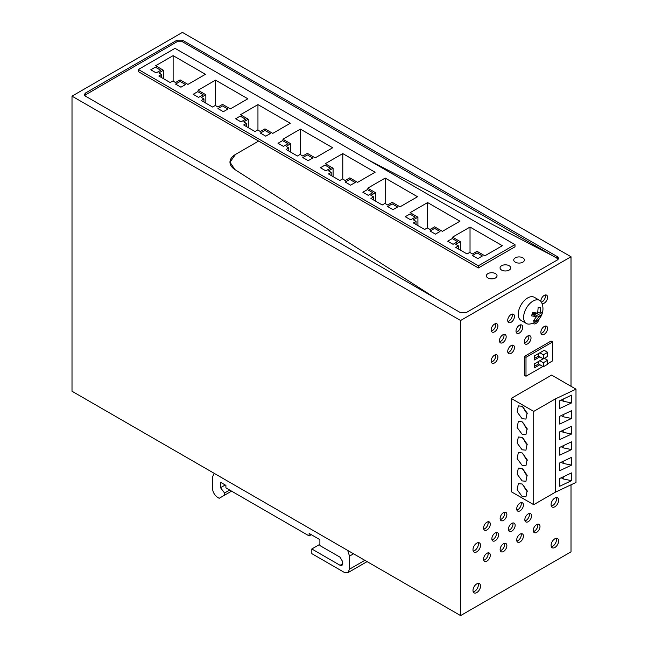 <?xml version="1.0" encoding="UTF-8"?>
<svg xmlns="http://www.w3.org/2000/svg" width="648" height="648" viewBox="0 0 648 648"><rect width="100%" height="100%" fill="white"/><g stroke="black" fill="none" stroke-linecap="round" stroke-linejoin="round"><path stroke-width="0.97" d="M571.01 484.809L571.01 551.853L460.598 615.6L460.598 320.501L571.01 256.754L182.42 32.4L72.009 96.147L460.598 320.501M72.009 96.147L72.009 391.246L460.598 615.6M551.343 506.015A5.33 3.078 120 0 0 556.47 498.992A5.33 3.078 120 0 0 556.219 497.567M516.173 332.221A4.763 2.746 120 0 0 520.587 325.985A4.763 2.746 120 0 0 520.417 324.867M507.894 321.457A4.763 2.746 120 0 0 512.309 315.212A4.763 2.746 120 0 0 512.139 314.102M491.33 331.015A4.763 2.746 120 0 0 495.744 324.778A4.763 2.746 120 0 0 495.574 323.668M499.616 341.788A4.763 2.746 120 0 0 504.023 335.543A4.763 2.746 120 0 0 503.861 334.433M491.33 362.111A4.763 2.746 120 0 0 495.744 355.874A4.763 2.746 120 0 0 495.574 354.764M507.894 352.553A4.763 2.746 120 0 0 512.309 346.307A4.763 2.746 120 0 0 512.139 345.198M524.459 342.986A4.763 2.746 120 0 0 528.865 336.749A4.763 2.746 120 0 0 528.703 335.64M541.015 333.428A4.763 2.746 120 0 0 545.43 327.183A4.763 2.746 120 0 0 545.26 326.074M516.861 541.104A4.763 2.746 120 0 0 521.275 534.859A4.763 2.746 120 0 0 521.105 533.75M500.297 550.662A4.763 2.746 120 0 0 504.711 544.425A4.763 2.746 120 0 0 504.549 543.308M483.74 560.228A4.763 2.746 120 0 0 488.147 553.983A4.763 2.746 120 0 0 487.985 552.874M492.018 539.897A4.763 2.746 120 0 0 496.433 533.652A4.763 2.746 120 0 0 496.263 532.543M508.583 530.331A4.763 2.746 120 0 0 512.989 524.094A4.763 2.746 120 0 0 512.827 522.985M525.01 520.854A4.763 2.746 120 0 0 529.416 514.609A4.763 2.746 120 0 0 529.254 513.5M533.425 531.538A4.763 2.746 120 0 0 537.832 525.301A4.763 2.746 120 0 0 537.67 524.183M551.343 546.75A5.33 3.078 120 0 0 556.47 539.727A5.33 3.078 120 0 0 556.219 538.302M473.243 591.835A5.33 3.078 120 0 0 478.378 584.812A5.33 3.078 120 0 0 478.119 583.386M473.243 551.1A5.33 3.078 120 0 0 478.378 544.077A5.33 3.078 120 0 0 478.119 542.651M483.74 529.133A4.763 2.746 120 0 0 488.147 522.887A4.763 2.746 120 0 0 487.985 521.778M500.297 519.566A4.763 2.746 120 0 0 504.711 513.329A4.763 2.746 120 0 0 504.549 512.212M516.861 510.008A4.763 2.746 120 0 0 521.275 503.763A4.763 2.746 120 0 0 521.105 502.654M541.469 302.203A4.763 2.746 120 0 0 545.43 296.087A4.763 2.746 120 0 0 545.26 294.978M551.084 504.59A5.33 3.078 120 0 0 552.193 507.028A5.33 3.078 120 0 0 556.3 505.602A5.33 3.078 120 0 0 558.625 500.232A5.33 3.078 120 0 0 557.523 497.794A5.33 3.078 120 0 0 553.416 499.219A5.33 3.078 120 0 0 551.084 504.59M544.458 379.234L511.232 398.415L511.232 491.702L533.717 504.687L555.263 492.253L575.991 482.452L575.991 389.165L551.626 375.095L544.458 379.234M522.742 327.224A4.763 2.746 120 0 0 521.753 325.045A4.763 2.746 120 0 0 518.084 326.325A4.763 2.746 120 0 0 516.01 331.112A4.763 2.746 120 0 0 516.999 333.291A4.763 2.746 120 0 0 520.66 332.019A4.763 2.746 120 0 0 522.742 327.224M514.463 316.459A4.763 2.746 120 0 0 513.475 314.28A4.763 2.746 120 0 0 509.806 315.552A4.763 2.746 120 0 0 507.724 320.347A4.763 2.746 120 0 0 508.712 322.526A4.763 2.746 120 0 0 512.382 321.246A4.763 2.746 120 0 0 514.463 316.459M497.899 326.017A4.763 2.746 120 0 0 496.911 323.838A4.763 2.746 120 0 0 493.241 325.118A4.763 2.746 120 0 0 491.168 329.905A4.763 2.746 120 0 0 492.156 332.084A4.763 2.746 120 0 0 495.817 330.812A4.763 2.746 120 0 0 497.899 326.017M506.177 336.79A4.763 2.746 120 0 0 505.197 334.611A4.763 2.746 120 0 0 501.528 335.883A4.763 2.746 120 0 0 499.446 340.67A4.763 2.746 120 0 0 500.434 342.849A4.763 2.746 120 0 0 504.104 341.577A4.763 2.746 120 0 0 506.177 336.79M497.899 357.113A4.763 2.746 120 0 0 496.911 354.934A4.763 2.746 120 0 0 493.241 356.214A4.763 2.746 120 0 0 491.168 361.001A4.763 2.746 120 0 0 492.156 363.18A4.763 2.746 120 0 0 495.817 361.908A4.763 2.746 120 0 0 497.899 357.113M514.463 347.555A4.763 2.746 120 0 0 513.475 345.376A4.763 2.746 120 0 0 509.806 346.648A4.763 2.746 120 0 0 507.724 351.443A4.763 2.746 120 0 0 508.712 353.622A4.763 2.746 120 0 0 512.382 352.342A4.763 2.746 120 0 0 514.463 347.555M524.289 341.877A4.763 2.746 120 0 0 525.277 344.056A4.763 2.746 120 0 0 528.946 342.784A4.763 2.746 120 0 0 531.02 337.989A4.763 2.746 120 0 0 530.04 335.81A4.763 2.746 120 0 0 526.37 337.09A4.763 2.746 120 0 0 524.289 341.877M532.996 323.198A4.763 2.746 120 0 0 533.555 323.733A4.763 2.746 120 0 0 539.152 318.905M540.853 332.319A4.763 2.746 120 0 0 541.841 334.498A4.763 2.746 120 0 0 545.503 333.218A4.763 2.746 120 0 0 547.584 328.431A4.763 2.746 120 0 0 546.596 326.252A4.763 2.746 120 0 0 542.927 327.524A4.763 2.746 120 0 0 540.853 332.319M523.43 536.107A4.763 2.746 120 0 0 522.442 533.928A4.763 2.746 120 0 0 518.773 535.199A4.763 2.746 120 0 0 516.699 539.995A4.763 2.746 120 0 0 517.679 542.174A4.763 2.746 120 0 0 521.348 540.894A4.763 2.746 120 0 0 523.43 536.107M506.866 545.665A4.763 2.746 120 0 0 505.877 543.486A4.763 2.746 120 0 0 502.208 544.765A4.763 2.746 120 0 0 500.135 549.553A4.763 2.746 120 0 0 501.123 551.731A4.763 2.746 120 0 0 504.792 550.46A4.763 2.746 120 0 0 506.866 545.665M490.301 555.231A4.763 2.746 120 0 0 489.321 553.052A4.763 2.746 120 0 0 485.652 554.324A4.763 2.746 120 0 0 483.57 559.111A4.763 2.746 120 0 0 484.558 561.298A4.763 2.746 120 0 0 488.228 560.018A4.763 2.746 120 0 0 490.301 555.231M498.587 534.9A4.763 2.746 120 0 0 497.599 532.721A4.763 2.746 120 0 0 493.93 533.993A4.763 2.746 120 0 0 491.856 538.788A4.763 2.746 120 0 0 492.836 540.967A4.763 2.746 120 0 0 496.506 539.687A4.763 2.746 120 0 0 498.587 534.9M515.144 525.334A4.763 2.746 120 0 0 514.164 523.155A4.763 2.746 120 0 0 510.494 524.435A4.763 2.746 120 0 0 508.413 529.222A4.763 2.746 120 0 0 509.401 531.4A4.763 2.746 120 0 0 513.07 530.129A4.763 2.746 120 0 0 515.144 525.334M531.571 515.857A4.763 2.746 120 0 0 530.591 513.67A4.763 2.746 120 0 0 526.921 514.949A4.763 2.746 120 0 0 524.84 519.736A4.763 2.746 120 0 0 525.828 521.915A4.763 2.746 120 0 0 529.497 520.644A4.763 2.746 120 0 0 531.571 515.857M539.986 526.54A4.763 2.746 120 0 0 539.006 524.362A4.763 2.746 120 0 0 535.337 525.641A4.763 2.746 120 0 0 533.255 530.429A4.763 2.746 120 0 0 534.244 532.607A4.763 2.746 120 0 0 537.913 531.336A4.763 2.746 120 0 0 539.986 526.54M551.084 545.324A5.33 3.078 120 0 0 552.193 547.763A5.33 3.078 120 0 0 556.3 546.337A5.33 3.078 120 0 0 558.625 540.967A5.33 3.078 120 0 0 557.523 538.529A5.33 3.078 120 0 0 553.416 539.962A5.33 3.078 120 0 0 551.084 545.324M472.991 590.409A5.33 3.078 120 0 0 474.093 592.855A5.33 3.078 120 0 0 478.2 591.422A5.33 3.078 120 0 0 480.533 586.059A5.33 3.078 120 0 0 479.423 583.621A5.33 3.078 120 0 0 475.316 585.047A5.33 3.078 120 0 0 472.991 590.409M480.533 545.324A5.33 3.078 120 0 0 479.423 542.886A5.33 3.078 120 0 0 475.316 544.312A5.33 3.078 120 0 0 472.991 549.674A5.33 3.078 120 0 0 474.093 552.12A5.33 3.078 120 0 0 478.2 550.687A5.33 3.078 120 0 0 480.533 545.324M483.57 528.015A4.763 2.746 120 0 0 484.558 530.202A4.763 2.746 120 0 0 488.228 528.922A4.763 2.746 120 0 0 490.301 524.135A4.763 2.746 120 0 0 489.321 521.956A4.763 2.746 120 0 0 485.652 523.228A4.763 2.746 120 0 0 483.57 528.015M500.135 518.457A4.763 2.746 120 0 0 501.123 520.636A4.763 2.746 120 0 0 504.792 519.364A4.763 2.746 120 0 0 506.866 514.569A4.763 2.746 120 0 0 505.877 512.39A4.763 2.746 120 0 0 502.208 513.67A4.763 2.746 120 0 0 500.135 518.457M516.699 508.899A4.763 2.746 120 0 0 517.679 511.078A4.763 2.746 120 0 0 521.348 509.798A4.763 2.746 120 0 0 523.43 505.011A4.763 2.746 120 0 0 522.442 502.832A4.763 2.746 120 0 0 518.773 504.104A4.763 2.746 120 0 0 516.699 508.899M542.044 303.499A4.763 2.746 120 0 0 545.632 301.984A4.763 2.746 120 0 0 547.584 297.335A4.763 2.746 120 0 0 546.596 295.156A4.763 2.746 120 0 0 542.927 296.428A4.763 2.746 120 0 0 540.853 301.223A4.763 2.746 120 0 0 540.853 301.352M524.426 356.416L525.998 357.323L552.655 341.933L551.084 341.026L524.426 356.416L524.426 375.322L525.998 376.229L542.886 366.485M571.01 386.289L571.01 256.754M465.985 312.725L460.598 312.725L85.471 96.147L84.353 94.592L85.471 93.037L177.034 40.176L182.42 40.176L557.547 256.754L558.665 258.309L557.547 259.864L465.985 312.725M84.605 95.369L177.034 41.731L182.42 41.731L558.414 259.087L557.547 258.309L557.547 256.754M368.275 159.918L557.547 258.309L368.275 159.918M138.388 69.482L138.388 71.661L258.625 141.078L235.548 154.402A19.043 10.992 -0 0 0 229.967 162.178A19.043 10.992 -0 0 0 234.859 169.533L436.258 298.671L234.859 169.533L229.967 162.178L235.548 154.402L258.625 141.078L478.378 267.948L478.378 265.769L514.998 244.628L175.009 48.333L138.388 69.482L478.378 265.769M214.269 473.38L212.447 476.993L212.447 488.187C212.763 492.148 214.561 495.258 217.833 497.518L219.178 498.296L224.564 495.185L224.564 493.007L220.523 487.717L220.523 482.282L225.909 485.384L225.909 487.879L309.12 535.92L309.12 533.434L319.893 539.646L319.893 545.559L340.087 557.215L342.784 561.881L341.99 565.493L340.087 565.307L311.818 548.978L311.818 553.643L344.129 572.297L347.936 572.678L349.515 569.187L349.515 556.13L347.692 550.411M319.893 544.312L311.818 548.978M311.275 534.673L309.12 535.92M225.237 484.996L220.523 487.717M229.676 490.05L224.564 493.007M231.563 491.144L224.564 495.185M552.655 341.933L552.655 360.839L547.673 363.714M525.998 357.323L525.998 376.229M543.202 358.773L534.479 363.812L534.479 367.853L539.865 364.743M539.865 352.804L543.364 354.821L543.364 358.862L547.673 356.376L547.673 352.334L544.174 350.309L534.479 355.906L534.479 359.956L539.865 356.846M538.52 353.581L538.52 356.068L534.479 358.401M538.52 361.479L538.52 363.965L534.479 366.298M544.336 358.304L547.673 360.231L547.673 364.273L543.364 366.76L538.52 363.965M539.865 360.701L543.364 362.718L547.673 360.231M543.364 362.718L543.364 366.76M543.364 354.821L547.673 352.334M538.52 356.068L543.364 358.862M477.025 252.866L472.449 255.506L477.835 258.617L482.412 255.976L477.025 252.866L472.449 255.506L477.835 258.617L482.412 255.976L477.025 252.866M470.027 227.059L452.523 237.16L460.331 241.672L455.755 244.312L458.444 245.867L455.755 247.423L467.062 253.959L469.76 252.404L472.449 253.959L477.025 251.311L484.842 255.822L502.346 245.714L470.027 227.059L470.027 252.558M409.836 214.075L405.259 216.716L410.646 219.826L415.222 217.185L409.836 214.075L405.259 216.716L410.646 219.826L415.222 217.185L409.836 214.075M393.004 209.644L397.589 207.004L392.202 203.893L387.626 206.534L393.004 209.644L397.589 207.004L392.202 203.893L387.626 206.534L393.004 209.644M375.5 192.699L370.923 195.34L373.621 196.895L370.923 198.45L382.239 204.979L384.928 203.423L387.626 204.979L392.202 202.338L400.01 206.842L417.515 196.741L385.196 178.079L367.691 188.187L375.5 192.699L375.5 201.091M325.814 170.853L330.399 168.213L325.013 165.102L320.428 167.743L325.814 170.853L330.399 168.213L325.013 165.102L320.428 167.743L325.814 170.853M307.371 154.913L302.794 157.561L308.181 160.672L312.757 158.023L307.371 154.913L302.794 157.561L308.181 160.672L312.757 158.023L307.371 154.913M288.789 147.922L286.1 149.477L297.408 156.006L300.097 154.451L302.794 156.006L307.371 153.365L315.179 157.869L332.683 147.76L300.372 129.106L282.868 139.215L290.677 143.718L286.1 146.367L288.789 147.922L288.789 151.033M240.181 116.122L235.605 118.77L240.991 121.881L245.568 119.232L240.181 116.122L235.605 118.77L240.991 121.881L245.568 119.232L240.181 116.122M223.349 111.691L227.926 109.05L222.539 105.94L217.963 108.581L223.349 111.691L227.926 109.05L222.539 105.94L217.963 108.581L223.349 111.691M212.576 107.025L215.274 105.478L217.963 107.025L222.539 104.385L230.348 108.896L247.86 98.788L215.541 80.133L198.037 90.234L205.845 94.746L201.269 97.386L203.958 98.942L201.269 100.497L212.576 107.025M180.938 87.205L185.514 84.564L180.128 81.454L175.551 84.094L180.938 87.205L185.514 84.564L180.128 81.454L175.551 84.094L180.938 87.205M156.16 72.9L160.736 70.259L155.35 67.149L150.773 69.79L156.16 72.9L160.736 70.259L155.35 67.149L150.773 69.79L156.16 72.9M170.165 82.539L172.854 80.984L175.551 82.539L180.128 79.898L187.936 84.41L205.44 74.301L173.129 55.647L155.625 65.748L163.434 70.259L158.857 72.9L161.546 74.455L158.857 76.01L170.165 82.539M193.185 94.284L198.572 97.386L203.156 94.746L197.77 91.635L193.185 94.284L198.572 97.386L203.156 94.746L197.77 91.635L193.185 94.284M243.68 124.983L254.996 131.52L257.685 129.964L260.375 131.52L264.959 128.871L272.768 133.383L290.272 123.274L257.953 104.62L240.449 114.728L248.257 119.232L243.68 121.881L246.378 123.436L243.68 124.983M260.375 133.075L265.761 136.177L270.346 133.537L264.959 130.426L260.375 133.075L265.761 136.177L270.346 133.537L264.959 130.426L260.375 133.075M287.979 143.718L282.593 140.616L278.016 143.257L283.403 146.367L287.979 143.718L282.593 140.616L278.016 143.257L283.403 146.367L287.979 143.718M328.512 170.853L331.201 172.409L328.512 173.964L339.819 180.492L342.517 178.937L345.206 180.492L349.782 177.852L357.599 182.355L375.103 172.255L342.784 153.592L325.28 163.701L333.088 168.213L328.512 170.853M355.169 182.517L349.782 179.407L345.206 182.048L350.592 185.158L355.169 182.517L349.782 179.407L345.206 182.048L350.592 185.158L355.169 182.517M362.848 192.229L368.234 195.34L372.811 192.699L367.424 189.589L362.848 192.229L368.234 195.34L372.811 192.699L367.424 189.589L362.848 192.229M410.111 212.674L417.92 217.185L413.343 219.826L416.032 221.381L413.343 222.936L424.651 229.465L427.34 227.91L430.037 229.465L434.614 226.824L442.422 231.336L459.926 221.227L427.615 202.573L410.111 212.674M430.037 231.02L435.424 234.131L440 231.49L434.614 228.38L430.037 231.02L435.424 234.131L440 231.49L434.614 228.38L430.037 231.02M457.642 241.672L452.255 238.561L447.671 241.21L453.057 244.312L457.642 241.672L452.255 238.561L447.671 241.21L453.057 244.312L457.642 241.672M478.378 267.948L514.998 246.807L514.998 244.628M173.129 55.647L173.129 81.146M161.546 74.455L161.546 77.566M163.434 70.259L163.434 78.651M215.541 80.133L215.541 105.632M203.958 98.942L203.958 102.052M205.845 94.746L205.845 103.145M257.953 104.62L257.953 130.118M246.378 123.436L246.378 126.538M248.257 119.232L248.257 127.632M300.372 129.106L300.372 154.605M290.677 143.718L290.677 152.118M342.784 153.592L342.784 179.091M331.201 172.409L331.201 175.519M333.088 168.213L333.088 176.604M385.196 178.079L385.196 203.577M373.621 196.895L373.621 200.005M427.615 202.573L427.615 228.072M416.032 221.381L416.032 224.492M417.92 217.185L417.92 225.577M458.444 245.867L458.444 248.978M460.331 241.672L460.331 250.071M514.601 258.317A5.33 3.078 -0 0 0 513.734 260.002A5.33 3.078 -0 0 0 517.541 262.95A5.33 3.078 -0 0 0 523.527 261.687A5.33 3.078 -0 0 0 524.394 260.002A5.33 3.078 -0 0 0 520.587 257.054A5.33 3.078 -0 0 0 514.601 258.317M500.92 266.215A5.33 3.078 -0 0 0 500.054 267.899A5.33 3.078 -0 0 0 503.861 270.848A5.33 3.078 -0 0 0 509.846 269.584A5.33 3.078 -0 0 0 510.713 267.899A5.33 3.078 -0 0 0 506.906 264.951A5.33 3.078 -0 0 0 500.92 266.215M496.166 277.482A5.33 3.078 -0 0 0 497.04 275.797A5.33 3.078 -0 0 0 493.225 272.849A5.33 3.078 -0 0 0 487.247 274.112A5.33 3.078 -0 0 0 486.373 275.797A5.33 3.078 -0 0 0 490.18 278.753A5.33 3.078 -0 0 0 496.166 277.482M495.477 277.976A5.33 3.078 -0 0 0 497.04 275.797A5.33 3.078 -0 0 0 493.744 272.954A5.33 3.078 -0 0 0 487.936 273.626A5.33 3.078 -0 0 0 486.373 275.797A5.33 3.078 -0 0 0 489.661 278.64A5.33 3.078 -0 0 0 495.477 277.976M501.617 265.729A5.33 3.078 -0 0 0 500.054 267.899A5.33 3.078 -0 0 0 503.342 270.743A5.33 3.078 -0 0 0 509.158 270.078A5.33 3.078 -0 0 0 510.713 267.899A5.33 3.078 -0 0 0 507.425 265.056A5.33 3.078 -0 0 0 501.617 265.729M515.298 257.823A5.33 3.078 -0 0 0 513.734 260.002A5.33 3.078 -0 0 0 517.023 262.845A5.33 3.078 -0 0 0 522.839 262.181A5.33 3.078 -0 0 0 524.394 260.002A5.33 3.078 -0 0 0 521.105 257.159A5.33 3.078 -0 0 0 515.298 257.823M541.663 314.944A15.471 15.471 0 0 0 541.874 303.062A13.333 7.695 120 0 0 539.703 300.405L534.325 297.294A13.333 7.695 120 0 0 531.943 296.671A13.333 7.695 120 0 0 520.036 306.836A13.333 7.695 120 0 0 520.992 320.379L526.379 323.49A13.333 7.695 120 0 0 528.752 324.113A13.333 7.695 120 0 0 529.764 324.049A15.471 15.471 0 0 0 541.663 314.944A15.471 2.39 -156.4 0 1 541.485 315.147L541.096 315.981L537.224 313.745L533.628 313.705L533.231 314.831M537.427 313.187L537.224 313.745M541.485 315.147L542.327 312.506L540.076 313.235L540.562 307.249L538.164 307.217L537.678 313.211L532.729 312.385L531.506 315.86L536.447 316.686L532.194 314.231M540.076 313.235L537.929 311.996M541.096 315.981L538.844 316.718L533.628 313.705M538.844 316.718L535.661 321.149L534.106 320.258M535.661 321.149L533.264 321.125L536.447 316.686M539.703 300.405A13.333 7.695 120 0 0 537.33 299.781A13.333 7.695 120 0 0 525.236 310.36A13.333 7.695 120 0 0 526.379 323.49M575.991 389.165L555.263 398.966L533.717 411.399L511.232 398.415M555.263 398.966L555.263 492.253M571.536 402.935L571.536 395.159L559.702 400.748L559.702 408.524L571.536 402.935L563.201 401.217L563.201 399.095M571.536 418.478L571.536 410.711L559.702 416.3L559.702 424.075L571.536 418.478L563.201 416.761L561.184 415.595M571.536 434.03L571.536 426.254L559.702 431.843L559.702 439.619L571.536 434.03L563.201 432.313L561.184 431.147M571.536 449.574L571.536 441.806L559.702 447.395L559.702 455.171L571.536 449.574L563.201 447.857L561.184 446.691M571.536 465.126L571.536 457.35L559.702 462.939L559.702 470.715L571.536 465.126L563.201 463.409L561.184 462.243M571.536 480.67L571.536 472.902L559.702 478.491L559.702 486.267L571.536 480.67L563.201 478.953L561.184 477.787M533.717 411.399L533.717 504.687M522.134 434.257L517.161 427.542L518.327 421.443L522.134 421.816L527.108 428.531L525.941 434.63L522.134 434.257M522.134 418.705L517.161 411.998L518.327 405.891L522.134 406.272L527.108 412.979L525.941 419.086L522.134 418.705M522.134 496.449L517.161 489.734L518.327 483.635L522.134 484.007L527.108 490.722L525.941 496.822L522.134 496.449M522.134 468.464L527.108 475.17L525.941 481.278L522.134 480.897L517.161 474.19L518.327 468.083L522.134 468.464M522.134 452.911L527.108 459.626L525.941 465.726L522.134 465.353L517.161 458.638L518.327 452.539L522.134 452.911M522.134 437.368L527.108 444.074L525.941 450.182L522.134 449.801L517.161 443.094L518.327 436.987L522.134 437.368M561.184 400.051L563.201 401.217M563.201 414.647L563.201 416.761M563.201 430.191L563.201 432.313M563.201 445.743L563.201 447.857M563.201 461.287L563.201 463.409M563.201 476.839L563.201 478.953M523.722 423.006A7.614 4.398 -120 0 0 527.286 429.179M523.722 407.462A7.614 4.398 -120 0 0 527.286 413.627M523.722 485.198A7.614 4.398 -120 0 0 527.286 491.37M523.722 469.654A7.614 4.398 -120 0 0 527.286 475.818M523.722 454.102A7.614 4.398 -120 0 0 527.286 460.274M523.722 438.558A7.614 4.398 -120 0 0 527.286 444.722M85.471 94.592L85.471 93.037M177.034 41.731L177.034 40.176M182.42 41.731L182.42 40.176M353.557 553.797L349.515 556.13M364.865 560.326L349.515 569.187M342.784 563.752L340.087 565.307M367.1 561.614L347.936 572.678"/></g></svg>
